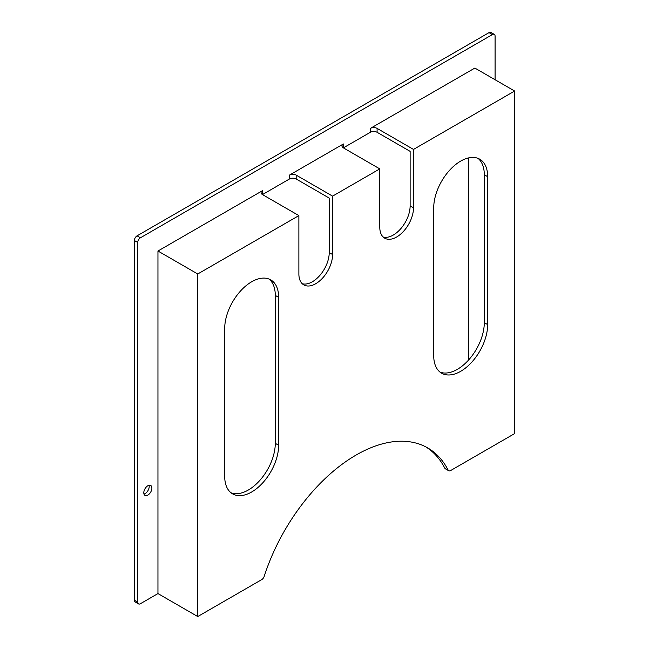 <?xml version="1.0" encoding="UTF-8"?>
<svg xmlns="http://www.w3.org/2000/svg" width="649" height="649" viewBox="0 0 649 649"><rect width="100%" height="100%" fill="white"/><g stroke="black" fill="none" stroke-linecap="round" stroke-linejoin="round"><path stroke-width="0.97" d="M224.708 328.483A38.145 22.017 -60 0 1 251.682 281.771A38.145 22.017 -60 0 1 270.755 279.881A38.145 22.017 -60 0 1 278.648 297.347L278.648 445.271A38.145 22.017 -60 0 1 262.001 483.651A38.145 22.017 -60 0 1 232.61 493.873A38.145 22.017 -60 0 1 224.708 476.415L224.708 328.483M460.701 161.098A38.145 22.017 120 0 0 433.727 207.81L433.727 355.733A38.145 22.017 120 0 0 441.628 373.199A38.145 22.017 120 0 0 471.02 362.978A38.145 22.017 120 0 0 487.667 324.597L487.667 176.674A38.145 22.017 120 0 0 479.765 159.208A38.145 22.017 120 0 0 460.701 161.098M356.187 454.998A143.031 82.577 120 0 0 264.2 576.361A3.813 2.198 120 0 1 261.75 579.598L197.742 616.55L197.742 273.983L298.881 215.598L298.881 273.992A23.835 13.767 -60 0 0 303.813 284.903A23.835 13.767 -60 0 0 322.188 278.51A23.835 13.767 -60 0 0 332.588 254.522L332.588 196.136L379.787 168.886L379.787 227.272A23.835 13.767 120 0 0 384.727 238.191A23.835 13.767 120 0 0 403.094 231.798A23.835 13.767 120 0 0 413.502 207.81L413.502 149.424L514.633 91.03L514.633 433.589L450.633 470.549A3.813 2.198 120 0 1 448.727 470.736A3.813 2.198 120 0 1 448.175 470.144A143.031 82.577 120 0 0 427.699 447.915A143.031 82.577 120 0 0 356.187 454.998M151.89 488.089A5.719 3.302 -60 0 1 149.4 493.848A5.719 3.302 -60 0 1 144.987 495.382A5.719 3.302 -60 0 1 143.802 492.761A5.719 3.302 -60 0 1 146.301 487.001A5.719 3.302 -60 0 1 150.706 485.468A5.719 3.302 -60 0 1 151.89 488.089M149.027 485.274A5.719 3.302 -60 0 1 149.197 486.531A5.719 3.302 -60 0 1 143.981 494.019M383.161 237.007A23.835 13.767 120 0 0 400.814 228.651A23.835 13.767 120 0 0 410.127 205.863L410.127 151.363L377.093 132.291A4.77 2.75 0 0 0 370.352 132.291L343.378 147.867L379.787 168.886M296.179 179.002A4.77 2.75 0 0 0 289.438 179.002L289.438 175.108A4.77 2.75 180 0 1 296.179 175.108L296.179 179.002L329.221 198.083L329.221 252.575A23.835 13.767 -60 0 1 319.9 275.363A23.835 13.767 -60 0 1 302.247 283.718M289.438 179.002L262.472 194.578L298.881 215.598M495.082 79.738L495.082 36.141A3.813 2.198 120 0 0 494.295 34.397A3.813 2.198 120 0 0 492.388 34.584L489.013 32.637L137.061 235.838L140.435 237.785A3.813 2.198 120 0 0 137.734 242.458L134.367 240.511L134.367 600.203L137.734 602.15L137.734 242.458M489.013 32.637A3.813 2.198 -60 0 1 490.92 32.45L494.295 34.397M137.734 602.15A3.813 2.198 120 0 0 138.521 603.894L135.154 601.947A3.813 2.198 -60 0 1 134.367 600.203M134.367 240.511A3.813 2.198 -60 0 1 137.061 235.838M138.521 603.894A3.813 2.198 120 0 0 140.435 603.708L157.958 593.584L157.958 251.017L262.472 190.684L262.472 194.578A4.77 2.75 180 0 1 261.076 192.631A4.77 2.75 180 0 1 262.472 190.684M289.438 175.108L343.378 143.973L343.378 147.867A4.77 2.75 180 0 1 341.982 145.92A4.77 2.75 180 0 1 343.378 143.973M370.352 132.291L370.352 128.397L474.857 68.064L514.633 91.03M492.388 34.584L140.435 237.785M231.003 492.769A38.145 22.017 120 0 0 259.722 480.52A38.145 22.017 120 0 0 275.281 443.324L275.281 295.4A38.145 22.017 120 0 0 268.994 279.038M478.005 158.364A38.145 22.017 -60 0 1 484.292 174.727L484.292 322.65A38.145 22.017 -60 0 1 468.74 359.846A38.145 22.017 -60 0 1 440.014 372.096M448.727 470.736L445.352 468.789A3.813 2.198 -60 0 1 444.808 468.197L448.175 470.144M425.995 446.983A143.031 82.577 -60 0 1 444.808 468.197M157.958 251.017L197.742 273.983M296.179 175.108L332.588 196.136M370.352 128.397A4.77 2.75 180 0 1 377.093 128.397L413.502 149.424M157.958 593.584L197.742 616.55M468.789 359.789L468.789 157.861M484.292 322.65L487.667 324.597M484.292 174.727L487.667 176.674M275.281 443.324L278.648 445.271M275.281 295.4L278.648 297.347M410.127 205.863L413.502 207.81M377.093 128.397L377.093 132.291M329.221 252.575L332.588 254.522"/></g></svg>
